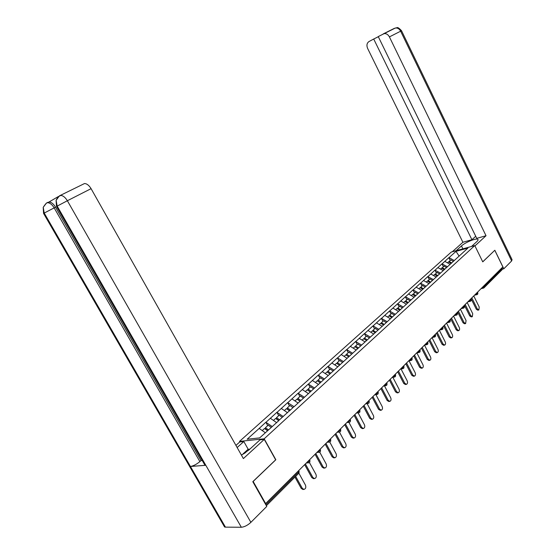 <?xml version="1.0" encoding="UTF-8"?>
<svg xmlns="http://www.w3.org/2000/svg" width="555" height="555" viewBox="0 0 555 555"><rect width="100%" height="100%" fill="white"/><g stroke="black" fill="none" stroke-linecap="round" stroke-linejoin="round"><path stroke-width="0.83" d="M237.138 447.538L243.825 441.53L239.795 441.946L239.496 441.405L451.291 252.046L474.782 245.567L264.173 438.811L239.496 441.405M265.325 432.74L259.185 428.411L247.162 439.227L259.678 437.888L278.554 420.856M259.185 428.411L265.845 422.251L267.718 425.623M272.276 426.58L265.845 422.251M266.06 422.223L276.889 412.323L278.728 415.653M283.272 416.555L276.889 412.323M277.105 412.289L287.643 402.652L289.446 405.948M454.247 260.538L449.016 257.645L456.002 251.359L467.921 248.071L294.094 406.683L287.643 402.652M287.858 402.618L298.111 393.231L299.887 396.492M304.3 397.213L298.111 393.231M298.326 393.197L308.316 384.053L310.058 387.279M314.456 387.959L308.316 384.053M308.531 384.018L318.258 375.111L319.971 378.302M324.356 378.933L318.258 375.111M318.473 375.076L327.956 366.397L329.642 369.547M334.006 370.136L327.956 366.397M328.165 366.356L337.405 357.892L339.063 361.014M343.42 361.562L337.405 357.892M337.62 357.85L346.632 349.594L348.262 352.689M352.598 353.195L346.632 349.594M346.84 349.553L355.63 341.505L357.233 344.558M361.555 345.03L355.63 341.505M355.838 341.457L364.413 333.604L365.995 336.628M370.296 337.058L364.413 333.604M364.628 333.555L372.995 325.889L374.549 328.886M378.829 329.281L372.995 325.889M373.203 325.841L381.368 318.355L382.901 321.317M387.168 321.685L381.368 318.355M381.576 318.306L389.554 310.994L391.067 313.929M395.306 314.262L389.554 310.994M389.763 310.946L397.553 303.8L399.038 306.707M403.263 307.005L397.553 303.8M397.762 303.751L405.372 296.765L406.836 299.644M411.04 299.922L405.372 296.765M405.58 296.717L413.01 289.89L414.46 292.742M418.643 292.991L413.01 289.89M413.218 289.842L420.489 283.168L421.911 285.991M426.08 286.214L420.489 283.168M420.697 283.119L427.801 276.591L429.202 279.394M433.351 279.581L427.801 276.591M428.002 276.543L434.954 270.16L436.341 272.928M440.469 273.102L434.954 270.16M435.162 270.105L441.953 263.861L443.32 266.608M447.427 266.754L441.953 263.861M442.162 263.805L448.808 257.7L450.16 260.42M293.879 406.718L289.599 410.783M278.596 420.648L289.641 410.582M276.612 422.626L270.41 418.31M287.497 412.705L281.343 408.48M298.091 403.048L291.979 398.906M308.407 393.634L302.35 389.582M318.466 384.469L312.444 380.494M328.262 375.534L322.288 371.642M337.815 366.827L331.89 363.005M347.139 358.329L341.249 354.583M356.227 350.038L350.385 346.369M365.1 341.949L359.3 338.349M373.758 334.054L368 330.516M382.215 326.347L376.498 322.871M390.47 318.82L384.802 315.406M398.539 311.466L392.912 308.108M406.427 304.272L400.835 300.983M414.134 297.244L408.584 294.011M421.668 290.376L416.16 287.192M429.036 283.661L423.569 280.532M436.244 277.084L430.819 274.01M443.299 270.653L437.916 267.628M450.202 264.36L444.86 261.384M483.863 285.874L484.203 286.567L502.393 268.384L502.067 267.711M502.393 268.384L502.129 269.675L484.231 287.594M459.165 256.188L456.002 251.359M474.782 245.567L482.753 261.863L494.706 250.361M494.81 250.333L502.858 266.92L265.644 503.579L253.149 481.456L275.842 459.755L264.173 438.811M265.172 503.593L265.644 503.579M478.639 310.016L477.793 310.196L476.287 309.204L477.335 308.982L478.847 309.974L479.242 307.033L473.762 295.954M448.842 262.085L450.764 259.865L453.414 261.433M451.742 262.952L449.092 261.384M451.173 263.472L448.523 261.898L447.483 262.841M477.335 308.982L471.833 297.875M476.287 309.204L471.056 298.652M472.097 316.738L471.25 316.912L469.731 315.92L470.779 315.705L472.305 316.69L472.728 313.707L467.171 302.524M441.967 268.322L443.931 266.06L446.595 267.649M444.888 269.203L442.217 267.607M444.312 269.73L441.641 268.127L440.559 269.113M470.779 315.705L465.201 304.487M469.731 315.92L464.424 305.264M465.416 323.6L464.57 323.773L463.03 322.774L464.084 322.566L465.624 323.558L466.075 320.526L460.442 309.239M434.94 274.704L436.945 272.38L439.629 273.997M437.888 275.585L435.196 273.962M437.298 276.126L434.607 274.503L433.483 275.516M464.084 322.566L458.43 311.244M463.03 322.774L457.653 312.021M458.59 330.613L457.736 330.78L456.182 329.781L457.244 329.573L458.798 330.572C459.679 330.01 459.838 328.983 459.276 327.492L453.567 316.1M427.759 281.219L429.806 278.846L432.512 280.49M430.729 282.113L428.023 280.462M430.125 282.661L427.419 281.01L426.254 282.065M457.244 329.573L451.506 318.154M456.182 329.781L450.729 318.931M451.61 337.787L450.757 337.946L449.182 336.94L450.251 336.739L451.819 337.745C452.734 337.176 452.901 336.129 452.325 334.609L446.532 323.114M420.426 287.878L422.515 285.45L425.234 287.122M423.416 288.78L420.69 287.101M422.799 289.342L420.073 287.663L418.865 288.753M450.251 336.739L444.43 325.209M449.182 336.94L443.653 325.986M444.472 345.113L443.612 345.272L442.03 344.267L443.098 344.065L444.687 345.078C445.63 344.502 445.811 343.441 445.221 341.894L439.352 330.28M412.92 294.691L415.057 292.201L417.762 293.879M415.938 295.6L413.191 293.893M415.306 296.176L412.559 294.462L411.304 295.6M443.098 344.065L437.201 332.424M442.03 344.267L436.424 333.201M241.37 455.031L244.679 453.22M471.542 246.462L476.8 241.647C478.035 240.495 478.368 239.711 477.793 239.302C476.197 237.928 465.145 242.438 461.455 245.934L456.141 250.707M474.948 245.907L486.02 235.736L476.745 238.359L378.246 36.581L395.035 28.173M475.732 236.277L471.916 239.718L462.898 242.271L367.625 48.431C366.397 45.364 366.855 43.068 368.992 41.549L373.709 39.017L471.916 239.718M452.276 251.776L462.898 242.271M486.02 235.736L389.402 36.901C388.084 34.507 386.322 33.418 384.115 33.633M511.634 260.961L400.634 31.184C399.336 28.832 397.595 27.764 395.41 27.986C397.033 28.673 396.541 25.273 401.529 30.74L512.064 259.664L511.634 260.961L503.822 268.786L502.518 269.113M378.309 36.713L373.709 39.017M503.822 268.786L494.824 250.25L482.732 261.814M241.446 455.169L249.16 449.765L260.017 439.837L264.27 439.394L243.374 458.583L91.082 188.665L67.363 200.737L250.888 522.345L266.775 506.424L252.802 481.685L275.655 459.831L264.27 439.394M239.795 441.946L235.937 445.401M249.486 449.467L248.147 449.217L243.825 441.53M250.888 522.345C247.627 525.335 244.443 526.966 241.342 527.25L205.808 465.291L204.955 465.236L204.268 464.049M58.372 196.525L49.048 201.985C51.31 202.096 53.481 203.824 55.549 207.168L201.007 460.615L199.876 461.6C196.505 464.355 193.355 465.985 190.441 466.477L225.448 527.139L241.342 527.25M225.448 527.139L224.581 527.007L223.79 525.64M55.549 207.168L44.213 213.058L190.441 466.477L205.808 465.291L57.151 206.051L56.124 200.286L59.406 195.859L84.506 183.538C86.851 183.629 89.043 185.342 91.082 188.665M59.829 195.644L84.506 183.538M201.007 460.615L202.242 460.511M243.034 453.886L248.147 449.217M249.285 449.113L245.081 452.956M199.876 461.6L54.161 207.875C52.219 204.67 50.047 202.936 47.661 202.686L46.447 203.075M43.2 207.459L43.567 213.411L44.213 213.058L43.234 207.292L46.44 203.081M437.18 352.612L436.313 352.765L434.718 351.752L435.786 351.558L437.389 352.571C438.36 351.988 438.554 350.906 437.964 349.331L432.005 337.613M405.254 301.656L407.432 299.11L410.103 300.775M408.293 302.572L405.525 300.838M407.647 303.155L404.873 301.421L403.575 302.6M435.786 351.558L429.806 339.806M434.718 351.752L429.029 340.583M429.716 360.278L428.848 360.424L427.232 359.404L428.314 359.224L429.924 360.237C430.93 359.647 431.138 358.551 430.534 356.941L424.485 345.106M397.408 308.781L399.635 306.173L402.319 307.865M400.467 309.704L397.678 307.935M399.808 310.3L397.019 308.538L395.673 309.752M428.314 359.224L422.237 347.354M427.232 359.404L421.46 348.124M422.084 368.118L421.203 368.256L419.58 367.237L420.662 367.063L422.286 368.083C423.333 367.486 423.548 366.369 422.938 364.732L416.84 352.862M389.374 316.072L389.652 315.205L391.65 313.395L394.362 315.122M392.468 316.995L389.652 315.205M391.795 317.613L388.979 315.816L387.584 317.078M420.662 367.063L414.495 355.075M419.58 367.237L413.725 355.845M414.273 376.144L413.385 376.276L411.748 375.249L412.83 375.083L414.467 376.11C415.549 375.506 415.785 374.368 415.161 372.696L409.028 360.819M381.16 323.537L381.445 322.642L383.484 320.79L386.218 322.545M384.275 324.467L381.445 322.642M383.588 325.098L380.751 323.267L379.301 324.578M412.83 375.083L406.579 362.977M411.748 375.249L405.802 363.747M406.274 384.358L405.379 384.49L403.735 383.456L404.817 383.297L406.468 384.331C407.592 383.72 407.835 382.562 407.204 380.855L401.036 368.964M372.752 331.175L373.036 330.253L375.131 328.359L377.886 330.142M375.895 332.112L373.036 330.253M375.187 332.757L372.329 330.898L370.823 332.258M404.817 383.297L398.469 371.066M403.735 383.456L397.692 371.836M398.088 392.767L397.179 392.891L395.521 391.858L396.617 391.705L398.268 392.739C399.433 392.128 399.697 390.949 399.052 389.201L392.85 377.31M364.142 338.994L364.427 338.05L366.571 336.108L369.346 337.926M367.306 339.938L364.427 338.05M366.577 340.603L363.698 338.71L362.144 340.118M396.617 391.705L390.165 379.349M395.521 391.858L389.395 380.119M389.7 401.383L388.777 401.501L387.119 400.46L388.209 400.315L389.874 401.355C391.088 400.745 391.365 399.538 390.706 397.755L384.476 385.857M355.325 347.007L355.609 346.036L357.808 344.045L360.604 345.897M358.509 347.957L355.609 346.036M357.767 348.637L354.867 346.708L353.251 348.165M388.209 400.315L381.66 387.834M387.119 400.46L380.89 388.604M381.112 410.207L380.175 410.318L378.503 409.271L379.599 409.132L381.271 410.187C382.534 409.569 382.825 408.341 382.159 406.51L375.895 394.626M346.285 355.221L346.577 354.215L348.824 352.175L351.641 354.062M349.497 356.171L346.577 354.215M348.741 356.865L345.814 354.902L344.142 356.421M379.599 409.132L372.946 396.527M378.503 409.271L372.176 397.297M372.308 419.247L371.35 419.358L369.679 418.303L370.775 418.179L372.447 419.233C373.765 418.616 374.084 417.367 373.404 415.487L367.112 403.624M337.024 363.636L337.315 362.595L339.625 360.507L342.463 362.429M340.264 364.593L337.315 362.595M339.487 365.308L336.538 363.303L334.797 364.878M370.775 418.179L364.018 405.441M369.679 418.303L363.248 406.204M363.289 428.515L362.304 428.62L360.632 427.558L361.735 427.44L363.407 428.509C364.774 427.884 365.114 426.615 364.427 424.686L358.114 412.851M330.01 373.945L327.54 372.245L327.825 371.191L330.19 369.047L333.055 371.011M330.794 373.224L327.825 371.191M329.996 373.959L327.027 371.919L325.223 373.55M361.735 427.44L354.86 414.571M360.632 427.558L354.097 415.334M354.034 438.027L353.022 438.124L351.357 437.056L352.46 436.945L354.125 438.013C355.561 437.402 355.921 436.098 355.221 434.121L348.894 422.32M320.304 382.79L317.814 381.063L318.091 380.002L320.519 377.809L323.405 379.807M321.026 382.041L318.091 380.002M320.263 382.825L317.273 380.751L315.4 382.444M352.46 436.945L345.474 423.937M351.357 437.056L344.71 424.693M344.606 447.767L343.503 447.864L341.838 446.789L342.948 446.692L344.606 447.767C346.105 447.157 346.493 445.831 345.779 443.792L339.438 432.047M310.349 391.872L307.838 390.11L308.108 389.048L310.599 386.793L313.506 388.826M311.022 391.088L308.108 389.048M310.28 391.927L307.269 389.811L305.319 391.573M342.948 446.692L335.837 433.545M341.838 446.789L335.088 434.301M334.832 457.778L333.728 457.861L332.077 456.779L333.187 456.696L334.832 457.778C336.399 457.174 336.816 455.821 336.087 453.719L329.732 442.009M300.13 401.189L297.598 399.385L297.862 398.323L300.415 396.013L303.349 398.088M300.796 400.412L297.862 398.323M300.04 401.272L296.994 399.107L294.976 400.939M333.187 456.696L325.958 443.41M332.077 456.779L325.209 444.16M324.8 468.045L323.69 468.115L322.06 467.033L323.163 466.963L324.8 468.045C326.437 467.456 326.888 466.075 326.146 463.911L319.736 452.179M289.613 410.728L287.088 408.917L287.344 407.849L289.967 405.476L292.922 407.592M290.307 409.972L287.344 407.849M289.523 410.86L286.456 408.653L284.361 410.554M323.163 466.963L315.809 453.532M322.06 467.033L315.067 454.274M313.457 478.646L311.764 477.564L312.881 477.508L314.491 478.59C316.211 478.021 316.697 476.613 315.941 474.365L309.447 462.565M278.763 420.496L276.3 418.699L276.543 417.624L279.241 415.189L282.211 417.346M279.526 419.795L276.543 417.624M278.617 420.628L275.634 418.456L273.455 420.426M312.881 477.508L305.396 463.925M311.764 477.564L304.653 464.66M302.926 489.461L301.199 488.379L302.308 488.331L303.89 489.42C305.701 488.872 306.221 487.436 305.458 485.112L298.868 473.2M267.697 430.576L265.214 428.744L265.45 427.676L268.218 425.172L271.215 427.371M268.453 429.889L265.45 427.676M267.517 430.742L264.513 428.522L262.251 430.576M302.308 488.331L295.669 476.363M301.199 488.379L294.941 477.099M482.233 287.497L484.203 286.567L483.953 287.878L483.537 288.094L482.448 287.289M265.845 504.779L298.722 471.93L298.243 471.056M266.365 505.702L298.646 473.387L298.736 470.564M475.684 294.032L477.675 293.089L477.543 292.18M477.189 294.504L475.899 293.817M470.522 301.171L469.287 300.644L471.008 299.755L470.876 298.833M463.709 307.99L462.454 307.463L464.188 306.568L464.063 305.625M456.744 314.962L455.461 314.435L457.223 313.526L457.098 312.576M449.626 322.087L448.322 321.567L450.098 320.644L449.98 319.68M442.342 329.372L441.017 328.858L442.814 327.929L442.696 326.944M434.898 336.829L433.538 336.316L435.356 335.38L435.245 334.374M427.274 344.454L425.893 343.947L427.732 342.997L427.621 341.977M419.476 352.265L418.068 351.759L419.927 350.802L419.823 349.761M411.491 360.257L410.055 359.758L411.935 358.787L411.838 357.732M403.312 368.444L401.848 367.944L403.749 366.966L403.658 365.891M394.931 376.824L393.44 376.339L395.368 375.346L395.278 374.243M386.349 385.413L384.823 384.934L386.773 383.928L386.696 382.811M377.553 394.223L375.992 393.745L377.969 392.732L377.899 391.587M368.534 403.249L368.104 403.492L366.938 402.784L368.943 401.751L368.881 400.585M359.279 412.504L358.821 412.76L357.656 412.046L359.682 411.005L359.626 409.819M349.789 422.008L349.296 422.272L348.131 421.557L350.177 420.503L350.136 419.282M340.048 431.755L339.521 432.04L338.349 431.311L340.43 430.243L340.395 429.001M330.052 441.759L329.476 442.058L328.317 441.329L330.419 440.247L330.398 438.977M319.784 452.041L319.16 452.353L318.008 451.617L320.138 450.521L320.131 449.224M309.232 462.599L308.552 462.925L307.414 462.19L309.579 461.08L309.579 459.748M383.241 33.91L394.355 28.354M401.536 30.747L389.402 36.901M462.884 248.848L461.455 245.934M46.849 202.873L48.084 202.256M56.124 200.286C58.351 195.506 60.086 196.158 60.703 195.443C63.048 195.568 65.268 197.337 67.363 200.737L56.513 206.467M224.581 527.007L43.595 213.453M45.725 203.845L46.544 203.033M58.608 196.727L59.503 195.818M483.384 288.128L481.067 288.662M477.737 294.081L477.848 292.811M477.002 294.629L477.425 294.407M476.849 294.663L474.525 295.191M471.07 300.748L471.188 299.464M470.321 301.303L470.765 301.081M470.168 301.337L467.844 301.851M464.257 307.567L464.375 306.27M463.501 308.129L463.952 307.9M463.342 308.164L461.018 308.663M457.299 314.532L457.417 313.221M456.529 315.101L456.987 314.872M456.37 315.136L454.039 315.628M450.181 321.664L450.299 320.325M449.397 322.233L449.869 321.997M449.231 322.268L446.9 322.746M442.897 328.949L443.022 327.596M442.099 329.531L442.592 329.281M441.94 329.566L439.602 330.024M435.453 336.406L435.578 335.033M434.641 336.996L435.141 336.739M434.475 337.024L432.137 337.475M427.829 344.031L427.96 342.643M427.003 344.627L427.523 344.371M426.837 344.662L424.506 345.092M420.031 351.835L420.163 350.427M419.185 352.446L419.719 352.175M419.018 352.474L416.687 352.89M412.046 359.834L412.178 358.405M411.179 360.445L411.734 360.174M411.019 360.473L408.681 360.875M403.867 368.021L404.005 366.564M402.986 368.638L403.561 368.36M402.826 368.666L400.488 369.054M395.493 376.401L395.632 374.93M394.584 377.032L395.181 376.741M394.425 377.06L392.094 377.428M386.904 384.997L387.05 383.498M385.975 385.635L386.599 385.337M385.829 385.656L383.491 386.009M378.108 393.8L378.26 392.281M377.157 394.452L377.802 394.14M377.012 394.473L374.68 394.799M369.089 402.833L369.241 401.286M368.104 403.492L368.784 403.173M367.972 403.506L365.641 403.818M359.834 412.094L359.994 410.52M358.821 412.76L359.529 412.434M358.696 412.781L356.372 413.066M350.344 421.592L350.51 419.996M349.296 422.272L350.045 421.932M349.192 422.286L346.861 422.549M340.603 431.346L340.77 429.716M339.521 432.04L340.305 431.686M339.431 432.047L337.1 432.289M330.6 441.357L330.78 439.699M329.476 442.058L330.301 441.697M329.406 442.064L327.082 442.279M320.332 451.638L320.512 449.945M316.794 452.547L320.034 451.971M309.78 462.204L309.967 460.477M306.228 463.092L309.482 462.537M298.937 473.061L299.131 471.299M478.07 239.871L477.793 239.302M56.09 200.452L56.485 206.418L204.955 465.236M43.234 207.292C45.545 203.803 47.015 202.263 47.661 202.679L49.048 201.985M313.374 478.653L314.491 478.59M302.78 489.468L303.89 489.42"/></g></svg>
